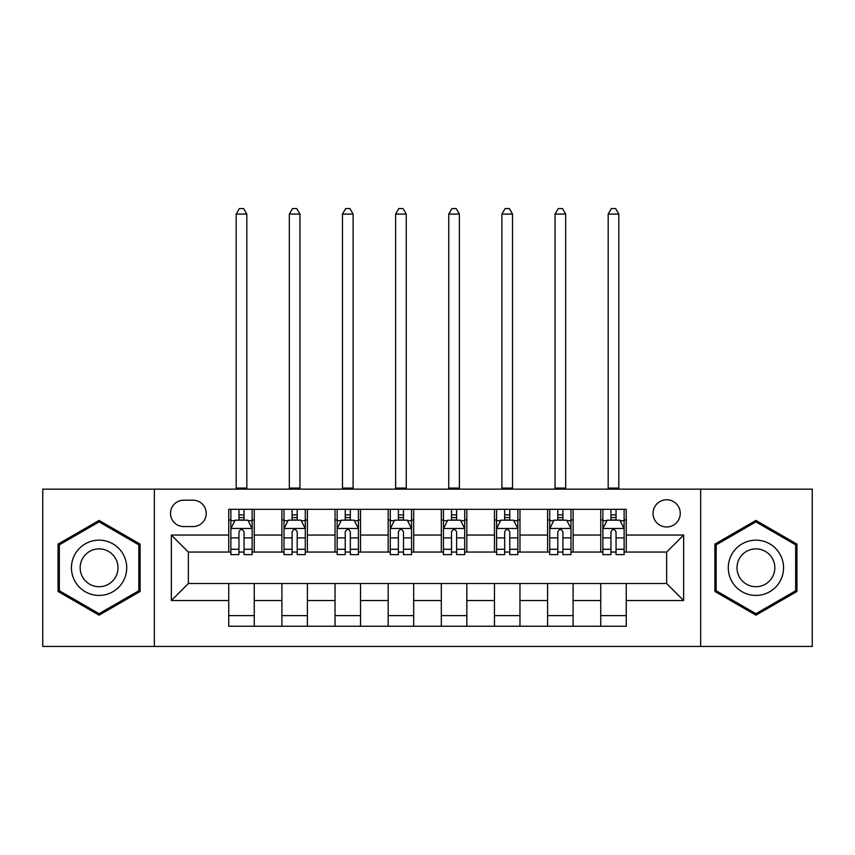 <?xml version="1.0" encoding="UTF-8"?>
<svg xmlns="http://www.w3.org/2000/svg" width="855" height="855" viewBox="0 0 855 855"><rect width="100%" height="100%" fill="white"/><g stroke="black" fill="none" stroke-linecap="round" stroke-linejoin="round"><path stroke-width="1.28" d="M666.644 499.769A13.605 13.605 0 0 0 653.038 513.374A13.605 13.605 0 0 0 666.644 526.979A13.605 13.605 0 0 0 680.249 513.374A13.605 13.605 0 0 0 666.644 499.769M700.651 646.444L812.25 646.444L812.25 489.146L700.651 489.146L700.651 646.444L154.349 646.444L154.349 489.146L42.75 489.146L42.75 646.444L154.349 646.444M183.686 526.562L193.038 526.562A13.178 13.178 0 0 0 206.215 513.374A13.178 13.178 0 0 0 193.038 500.196L183.686 500.196A13.178 13.178 0 0 0 170.508 513.374A13.178 13.178 0 0 0 183.686 526.562M700.651 489.146L154.349 489.146M228.745 600.531L171.353 600.531L171.353 535.059L228.745 535.059L228.745 552.063L188.357 552.063L188.357 583.527L228.745 583.527L228.745 626.255L626.255 626.255L626.255 583.527L666.644 583.527L666.644 552.063L626.255 552.063L626.255 535.059L683.647 535.059L683.647 600.531L626.255 600.531M626.255 535.059L626.255 509.334L228.745 509.334L228.745 535.059M600.744 509.334L600.744 552.063L602.871 552.063M610.951 552.063L616.049 552.063M624.129 552.063L626.255 552.063M600.744 552.063L570.98 552.063M547.606 509.334L547.606 552.063L549.722 552.063M557.802 552.063L562.911 552.063M547.606 552.063L517.841 552.063M494.457 509.334L494.457 552.063L496.584 552.063M504.664 552.063L509.762 552.063M494.457 552.063L464.703 552.063M441.319 509.334L441.319 552.063L443.446 552.063M451.526 552.063L456.623 552.063M441.319 552.063L411.554 552.063M388.17 509.334L388.17 552.063L390.297 552.063M398.377 552.063L403.475 552.063M388.17 552.063L358.416 552.063M335.032 509.334L335.032 552.063L337.159 552.063M345.238 552.063L350.336 552.063M335.032 552.063L305.278 552.063M281.894 509.334L281.894 552.063L284.02 552.063M292.089 552.063L297.198 552.063M281.894 552.063L252.129 552.063M228.745 552.063L230.871 552.063M238.951 552.063L244.049 552.063M228.745 583.527L254.256 583.527L254.256 626.255M626.255 583.527L254.256 583.527M254.256 509.334L254.256 552.063M228.745 519.968L230.871 519.968M238.951 519.968L244.049 519.968M252.129 519.968L254.256 519.968M228.745 615.621L254.256 615.621M281.894 583.527L281.894 626.255M307.394 509.334L307.394 552.063M281.894 519.968L284.02 519.968M292.089 519.968L297.198 519.968M305.278 519.968L307.394 519.968M307.394 583.527L307.394 626.255M281.894 615.621L307.394 615.621M335.032 583.527L335.032 626.255M360.543 583.527L360.543 626.255M335.032 615.621L360.543 615.621M360.543 509.334L360.543 552.063M335.032 519.968L337.159 519.968M345.238 519.968L350.336 519.968M358.416 519.968L360.543 519.968M388.17 583.527L388.17 626.255M413.681 583.527L413.681 626.255M388.17 615.621L413.681 615.621M413.681 509.334L413.681 552.063M388.17 519.968L390.297 519.968M398.377 519.968L403.475 519.968M411.554 519.968L413.681 519.968M441.319 583.527L441.319 626.255M466.83 583.527L466.83 626.255M441.319 615.621L466.83 615.621M466.83 509.334L466.83 552.063M441.319 519.968L443.446 519.968M451.526 519.968L456.623 519.968M464.703 519.968L466.83 519.968M494.457 583.527L494.457 626.255M519.968 583.527L519.968 626.255M494.457 615.621L519.968 615.621M519.968 509.334L519.968 552.063M494.457 519.968L496.584 519.968M504.664 519.968L509.762 519.968M517.841 519.968L519.968 519.968M547.606 583.527L547.606 626.255M573.107 583.527L573.107 626.255M547.606 615.621L573.107 615.621M573.107 509.334L573.107 552.063M547.606 519.968L549.722 519.968M557.802 519.968L562.911 519.968M570.98 519.968L573.107 519.968M600.744 583.527L600.744 626.255M600.744 615.621L626.255 615.621M600.744 519.968L602.871 519.968M610.951 519.968L616.049 519.968M624.129 519.968L626.255 519.968M188.357 552.063L171.353 535.059M188.357 583.527L171.353 600.531M683.647 535.059L666.644 552.063M683.647 600.531L666.644 583.527M99.084 615.173L140.102 591.478L140.102 544.111L99.084 520.428L58.055 544.111L58.055 591.478L99.084 615.173M796.946 544.111L755.916 520.428L714.898 544.111L714.898 591.478L755.916 615.173L796.946 591.478L796.946 544.111M244.049 514.87L238.951 514.87M252.129 549.284L244.049 549.284L244.049 554.617L252.129 554.617L252.129 528.679L247.875 520.182L235.125 520.182L230.871 528.679L230.871 554.617L238.951 554.617L238.951 549.284L230.871 549.284M230.871 528.679L230.871 509.334M252.129 528.679L252.129 509.334M238.951 520.182L238.951 509.334M244.049 509.334L244.049 520.182M244.049 549.284L244.049 531.874C242.35 528.593 240.65 528.593 238.951 531.874L238.951 549.284M236.183 489.146L236.183 214.081L246.817 214.081L243.632 208.556L239.379 208.556L236.183 214.081M246.817 489.146L246.817 214.081M297.198 514.87L292.089 514.87M305.278 549.284L297.198 549.284L297.198 554.617L305.278 554.617L305.278 528.679L301.024 520.182L288.263 520.182L284.02 528.679L284.02 554.617L292.089 554.617L292.089 549.284L284.02 549.284M284.02 528.679L284.02 509.334M305.278 528.679L305.278 509.334M292.089 520.182L292.089 509.334M297.198 509.334L297.198 520.182M297.198 549.284L297.198 531.874C295.499 528.593 293.799 528.593 292.089 531.874L292.089 549.284M289.332 489.146L289.332 214.081L299.955 214.081L296.771 208.556L292.517 208.556L289.332 214.081M299.955 489.146L299.955 214.081M350.336 514.87L345.238 514.87M358.416 549.284L350.336 549.284L350.336 554.617L358.416 554.617L358.416 528.679L354.162 520.182L341.412 520.182L337.159 528.679L337.159 554.617L345.238 554.617L345.238 549.284L337.159 549.284M337.159 528.679L337.159 509.334M358.416 528.679L358.416 509.334M345.238 520.182L345.238 509.334M350.336 509.334L350.336 520.182M350.336 549.284L350.336 531.874C348.637 528.593 346.938 528.593 345.238 531.874L345.238 549.284M342.47 489.146L342.47 214.081L353.104 214.081L349.909 208.556L345.666 208.556L342.47 214.081M353.104 489.146L353.104 214.081M403.475 514.87L398.377 514.87M411.554 549.284L403.475 549.284L403.475 554.617L411.554 554.617L411.554 528.679L407.301 520.182L394.55 520.182L390.297 528.679L390.297 554.617L398.377 554.617L398.377 549.284L390.297 549.284M390.297 528.679L390.297 509.334M411.554 528.679L411.554 509.334M398.377 520.182L398.377 509.334M403.475 509.334L403.475 520.182M403.475 549.284L403.475 531.874C401.786 528.593 400.076 528.593 398.377 531.874L398.377 549.284M395.619 489.146L395.619 214.081L406.243 214.081L403.058 208.556L398.804 208.556L395.619 214.081M406.243 489.146L406.243 214.081M456.623 514.87L451.526 514.87M464.703 549.284L456.623 549.284L456.623 554.617L464.703 554.617L464.703 528.679L460.45 520.182L447.699 520.182L443.446 528.679L443.446 554.617L451.526 554.617L451.526 549.284L443.446 549.284M443.446 528.679L443.446 509.334M464.703 528.679L464.703 509.334M451.526 520.182L451.526 509.334M456.623 509.334L456.623 520.182M456.623 549.284L456.623 531.874C454.924 528.593 453.225 528.593 451.526 531.874L451.526 549.284M448.757 489.146L448.757 214.081L459.381 214.081L456.196 208.556L451.942 208.556L448.757 214.081M459.381 489.146L459.381 214.081M123.013 553.976A27.638 27.638 0 0 0 85.265 543.865A27.638 27.638 0 0 0 75.144 581.614A27.638 27.638 0 0 0 112.903 591.724A27.638 27.638 0 0 0 123.013 553.976M115.468 558.336A18.917 18.917 0 0 0 89.625 551.411A18.917 18.917 0 0 0 82.7 577.253A18.917 18.917 0 0 0 108.542 584.179A18.917 18.917 0 0 0 115.468 558.336M99.084 613.698L59.326 590.741L59.326 544.849L99.084 521.892L138.831 544.849L138.831 590.741L99.084 613.698M755.916 595.433A27.638 27.638 0 0 0 783.554 567.795A27.638 27.638 0 0 0 755.916 540.157A27.638 27.638 0 0 0 728.289 567.795A27.638 27.638 0 0 0 755.916 595.433M755.916 586.712A18.917 18.917 0 0 0 774.833 567.795A18.917 18.917 0 0 0 755.916 548.878A18.917 18.917 0 0 0 736.999 567.795A18.917 18.917 0 0 0 755.916 586.712M716.169 544.849L755.916 521.892L795.674 544.849L795.674 590.741L755.916 613.698L716.169 590.741L716.169 544.849M509.762 514.87L504.664 514.87M517.841 549.284L509.762 549.284L509.762 554.617L517.841 554.617L517.841 528.679L513.588 520.182L500.838 520.182L496.584 528.679L496.584 554.617L504.664 554.617L504.664 549.284L496.584 549.284M496.584 528.679L496.584 509.334M517.841 528.679L517.841 509.334M504.664 520.182L504.664 509.334M509.762 509.334L509.762 520.182M509.762 549.284L509.762 531.874C508.062 528.593 506.363 528.593 504.664 531.874L504.664 549.284M501.896 489.146L501.896 214.081L512.53 214.081L509.334 208.556L505.091 208.556L501.896 214.081M512.53 489.146L512.53 214.081M562.911 514.87L557.802 514.87M570.98 549.284L562.911 549.284L562.911 554.617L570.98 554.617L570.98 528.679L566.737 520.182L553.976 520.182L549.722 528.679L549.722 554.617L557.802 554.617L557.802 549.284L549.722 549.284M549.722 528.679L549.722 509.334M570.98 528.679L570.98 509.334M557.802 520.182L557.802 509.334M562.911 509.334L562.911 520.182M562.911 549.284L562.911 531.874C561.211 528.593 559.512 528.593 557.802 531.874L557.802 549.284M555.045 489.146L555.045 214.081L565.668 214.081L562.483 208.556L558.23 208.556L555.045 214.081M565.668 489.146L565.668 214.081M616.049 514.87L610.951 514.87M624.129 549.284L616.049 549.284L616.049 554.617L624.129 554.617L624.129 528.679L619.875 520.182L607.125 520.182L602.871 528.679L602.871 554.617L610.951 554.617L610.951 549.284L602.871 549.284M602.871 528.679L602.871 509.334M624.129 528.679L624.129 509.334M610.951 520.182L610.951 509.334M616.049 509.334L616.049 520.182M616.049 549.284L616.049 531.874C614.35 528.593 612.65 528.593 610.951 531.874L610.951 549.284M608.183 489.146L608.183 214.081L618.817 214.081L615.621 208.556L611.368 208.556L608.183 214.081M618.817 489.146L618.817 214.081M281.894 600.531L254.256 600.531M281.894 535.059L254.256 535.059M335.032 535.059L307.394 535.059M335.032 600.531L307.394 600.531M388.17 535.059L360.543 535.059M388.17 600.531L360.543 600.531M441.319 535.059L413.681 535.059M441.319 600.531L413.681 600.531M494.457 535.059L466.83 535.059M494.457 600.531L466.83 600.531M547.606 535.059L519.968 535.059M547.606 600.531L519.968 600.531M600.744 535.059L573.107 535.059M600.744 600.531L573.107 600.531M252.022 528.476L230.978 528.476M230.871 520.695L234.869 520.695M248.132 520.695L252.129 520.695M238.951 537.891L230.871 537.891M252.129 537.891L244.049 537.891M244.049 517.574L238.951 517.574M236.183 488.087L246.817 488.087M305.171 528.476L284.127 528.476M284.02 520.695L288.017 520.695M301.281 520.695L305.278 520.695M292.089 537.891L284.02 537.891M305.278 537.891L297.198 537.891M297.198 517.574L292.089 517.574M289.332 488.087L299.955 488.087M358.309 528.476L337.265 528.476M337.159 520.695L341.156 520.695M354.419 520.695L358.416 520.695M345.238 537.891L337.159 537.891M358.416 537.891L350.336 537.891M350.336 517.574L345.238 517.574M342.47 488.087L353.104 488.087M411.447 528.476L390.404 528.476M390.297 520.695L394.294 520.695M407.557 520.695L411.554 520.695M398.377 537.891L390.297 537.891M411.554 537.891L403.475 537.891M403.475 517.574L398.377 517.574M395.619 488.087L406.243 488.087M464.596 528.476L443.553 528.476M443.446 520.695L447.443 520.695M460.706 520.695L464.703 520.695M451.526 537.891L443.446 537.891M464.703 537.891L456.623 537.891M456.623 517.574L451.526 517.574M448.757 488.087L459.381 488.087M517.735 528.476L496.691 528.476M496.584 520.695L500.581 520.695M513.844 520.695L517.841 520.695M504.664 537.891L496.584 537.891M517.841 537.891L509.762 537.891M509.762 517.574L504.664 517.574M501.896 488.087L512.53 488.087M570.873 528.476L549.829 528.476M549.722 520.695L553.719 520.695M566.983 520.695L570.98 520.695M557.802 537.891L549.722 537.891M570.98 537.891L562.911 537.891M562.911 517.574L557.802 517.574M555.045 488.087L565.668 488.087M624.022 528.476L602.978 528.476M602.871 520.695L606.868 520.695M620.132 520.695L624.129 520.695M610.951 537.891L602.871 537.891M624.129 537.891L616.049 537.891M616.049 517.574L610.951 517.574M608.183 488.087L618.817 488.087"/></g></svg>
